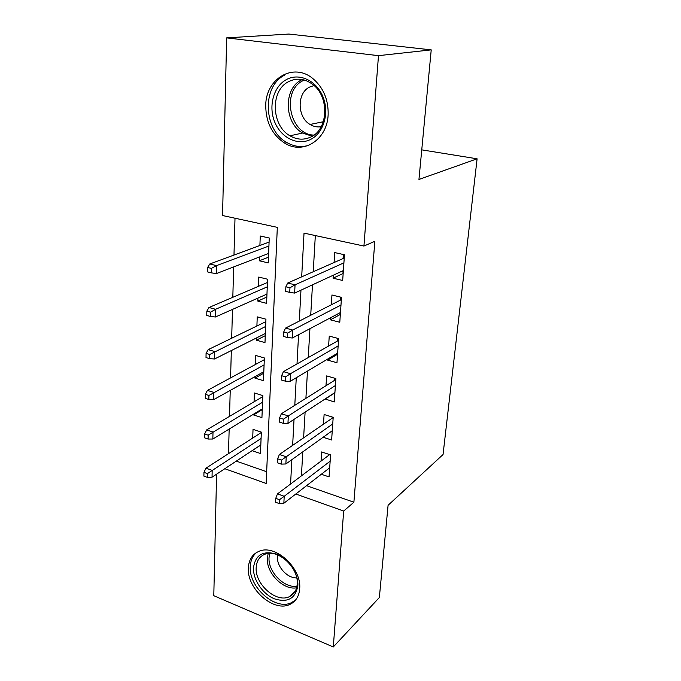 <?xml version="1.0" encoding="UTF-8"?>
<svg xmlns="http://www.w3.org/2000/svg" width="681" height="681" viewBox="0 0 681 681"><rect width="100%" height="100%" fill="white"/><g stroke="black" fill="none" stroke-linecap="round" stroke-linejoin="round"><path stroke-width="1.02" d="M328.14 114.817C327.195 140.031 303.071 154.936 284.803 143.197C272.187 134.847 265.828 122.239 265.735 105.385C265.735 78.826 293.247 62.073 312.834 78.545C323.432 87.645 328.531 99.732 328.14 114.817M299.691 588.707C299.087 596.139 295.963 601.306 290.31 604.192C274.154 613.07 246.633 588.861 248.361 567.894C248.88 559.331 252.66 553.721 259.691 551.048C275.89 544.383 301.819 568.473 299.691 588.707M224.807 468.732L266.152 483.45L277.32 227.36L222.559 215.536L226.654 37.881L288.872 34.05L431.226 49.875L418.951 179.444L477.109 158.801L443.05 454.533L388.085 505.285L379.351 597.526L333.29 646.95L213.791 595.705L216.592 474.172M235.005 218.226L233.983 255.052M233.66 266.926L232.817 297.308M232.476 309.421L231.685 338.236M231.336 350.562L230.578 377.895M230.238 390.426L229.514 416.355M229.165 429.064L228.484 453.665M333.247 275.235L333.052 278.197L342.679 280.47L344.467 254.754L334.729 252.583L334.082 262.534M330.447 317.806L330.319 319.815L339.785 322.258L341.513 297.35L331.945 295.001L331.306 304.782M327.748 359.032L327.672 360.13L336.976 362.735L338.653 338.602L329.255 336.091L328.617 345.701M325.126 398.964L334.26 401.96L335.878 378.568L326.642 375.903L326.02 385.352M323.126 437.27L331.621 439.994L333.196 417.317L324.105 414.508L323.492 423.795M260.814 445.042L252.242 450.558M252.242 450.72L260.465 453.529L261.342 432.112L253.034 429.379L252.711 438.045M262.253 409.639L253.579 414.95L253.604 414.142M253.579 414.95L261.93 417.632L262.832 395.584L254.396 392.98L254.064 401.799M263.743 373.197L254.949 378.117L255.009 376.619M254.949 378.117L263.436 380.67L264.364 357.959L255.792 355.491L255.46 364.463M265.267 335.682L256.371 340.177L256.448 337.955M256.371 340.177L264.986 342.594L265.939 319.193L257.239 316.869L256.899 326.003M266.841 297.035L257.827 301.087L257.937 298.091M257.827 301.087L266.586 303.351L267.573 279.227L258.72 277.056L258.38 286.369M236.298 461.122L266.663 471.737M259.478 256.975L259.333 260.789L268.237 262.892L269.25 238.01L260.261 236.009L259.904 245.492M306.569 485.672L353.89 502.212L374.865 241.287L363.935 246.054L304.024 233.123L301.683 276.861M315.329 235.566L313.234 271.753M312.477 284.837L310.715 315.269M309.932 328.676L308.272 357.372M307.48 371.085L305.914 398.138M305.105 412.116L303.624 437.611M302.798 451.835L301.411 475.866M321.321 474.257L329.059 476.896L330.591 454.891L321.645 451.946L321.049 461.088M477.109 158.801L421.752 149.863M431.226 49.875L378.483 55.655L363.935 246.054M226.654 37.881L378.483 55.655M353.89 502.212L343.684 511.039L333.29 646.95M295.809 493.997L343.684 511.039M300.968 290.157L299.308 321.074M298.576 334.694L297.01 363.833M296.269 377.751L294.796 405.204M294.03 419.385L292.643 445.246M291.868 459.666L290.566 484.029M268.467 257.214L259.333 260.789M334.899 392.775L325.109 399.211M337.572 354.231L327.672 360.13M340.321 314.477L330.319 319.815M343.164 273.473L333.052 278.197M329.681 454.593L277.49 493.87L284.207 496.287L330.149 461.19M279.491 499.701L275.745 498.347L275.558 502.229L279.295 503.591L279.491 499.701L284.207 496.287L283.849 503.259L329.698 467.77M277.49 493.87L275.745 498.347M279.295 503.591L283.849 503.259M203.959 472.35L203.891 476.13L207.347 477.381L207.416 473.601L203.959 472.35L205.968 468.17L212.183 470.401L212.038 477.185L260.823 444.88M207.416 473.601L261.078 438.47M205.968 468.17L261.325 432.495M212.038 477.185L207.347 477.381M297.835 585.72C295.52 598.633 287.68 602.983 274.298 598.786C262.577 593.968 252.949 579.608 253.485 567.792C255.341 554.896 263.011 550.333 276.503 554.087C288.514 558.667 298.661 573.683 297.835 585.72M256.184 567.528C254.754 584.23 276.605 603.511 289.536 596.582C294.158 594.275 296.712 590.112 297.197 584.085C298.891 567.852 278.052 548.648 265.096 554.164C259.589 556.326 256.618 560.778 256.184 567.528M277.661 554.921L277.448 556.76C276.622 566.558 287.459 578.484 296.695 577.854M256.754 552.368C252.736 555.679 250.582 560.395 250.285 566.498C248.548 587.294 275.839 611.266 291.877 602.455L295.86 599.689M310.476 139.494C297.52 145.981 281.006 137.715 274.715 122.018C268.254 106.423 273.421 86.64 286.284 79.66C299.044 72.441 316.512 80.418 322.981 96.847C329.647 113.182 323.526 133.255 310.476 139.494M288.446 81.72C270.034 90.794 271.37 125.67 289.97 135.791C296.925 139.818 303.862 140.226 310.8 137.017C328.353 129.526 329.715 96.344 312.409 84.18C304.45 78.502 296.456 77.685 288.446 81.72M314.052 85.542L309.523 87.091C296.686 93.229 297.197 117.268 310.051 124.461C313.626 126.64 317.337 127.373 321.194 126.675M322.343 121.925L322.947 122.784M284.479 75.208C261.504 86.725 263.581 130.258 286.854 142.533C294.047 146.653 301.385 147.564 308.876 145.274M332.158 416.993L332.107 417.811M333.179 417.53L279.397 454.457L286.233 456.764L332.737 423.931M281.449 460.101L277.635 458.807L277.448 462.816L281.244 464.119L281.449 460.101L286.233 456.764L285.867 463.974L332.26 430.724M279.397 454.457L277.635 458.807M281.244 464.119L285.867 463.974M334.831 378.27L334.72 379.819M335.81 379.555L281.372 413.733L288.327 415.929L335.401 385.531M283.466 419.181L279.593 417.947L279.397 422.101L283.262 423.335L283.466 419.181L288.327 415.929L287.944 423.378L334.916 392.537M281.372 413.733L279.593 417.947M283.262 423.335L287.944 423.378M335.129 378.355L335.35 379.428M337.58 338.312L337.418 340.653M338.525 340.415L283.415 371.639L290.498 373.707L338.142 345.922M285.56 376.874L281.611 375.708L281.406 379.998L285.348 381.164L285.56 376.874L290.498 373.707L290.097 381.411L337.64 353.15M283.415 371.639L281.611 375.708M285.348 381.164L290.097 381.411M337.64 338.329L338.048 340.287M339.385 313.081L340.406 313.337M340.423 297.078L340.372 297.784L341.462 298.057M341.326 300.049L340.372 297.784L340.211 300.253M340.84 299.929L285.526 328.097L292.736 330.038L340.977 305.054M287.722 333.103L283.705 332.013L283.492 336.448L287.501 337.546L287.722 333.103L292.736 330.038L292.328 338.006L340.457 312.502M285.526 328.097L283.705 332.013M287.501 337.546L292.328 338.006M204.641 433.959L204.572 437.849L208.08 439.058L208.156 435.159L204.641 433.959L206.684 429.898L213 432.026L212.847 439.024L262.287 408.838M208.156 435.159L262.56 402.233M206.684 429.898L262.789 396.623M212.847 439.024L208.08 439.058M205.356 394.333L205.279 398.359L208.846 399.5L208.922 395.474L205.356 394.333L207.424 390.4L213.834 392.426L213.681 399.645L263.802 371.715M208.922 395.474L264.075 364.922M207.424 390.4L264.288 359.696M213.681 399.645L208.846 399.5M206.079 353.422L206.011 357.576L209.637 358.649L209.714 354.495L206.079 353.422L208.182 349.625L214.702 351.532L214.549 358.989L265.36 333.486M209.714 354.495L265.641 326.48M208.182 349.625L265.837 321.67M214.549 358.989L209.637 358.649M206.837 311.157L206.76 315.448L210.446 316.452L210.531 312.162L206.837 311.157L208.965 307.506L215.596 309.293L215.434 316.997L266.961 294.081M210.531 312.162L215.596 309.293L267.258 286.854M208.965 307.506L267.437 282.487M215.434 316.997L210.446 316.452M342.22 271.089L342.16 271.923L343.258 272.179M343.36 254.507L343.241 256.158L344.348 256.405M344.211 258.38L343.241 256.158L343.079 258.559M343.726 258.269L287.705 283.032L295.052 284.828L343.905 262.857M289.961 287.782L285.867 286.778L285.645 291.366L289.731 292.387L289.961 287.782L295.052 284.828L294.635 293.085L343.369 270.553M287.705 283.032L285.867 286.778M289.731 292.387L294.635 293.085M207.62 267.471L207.543 271.906L211.289 272.834L211.374 268.399L207.62 267.471L209.782 263.981L216.524 265.633L216.354 273.6L268.62 253.451M211.374 268.399L216.524 265.633L268.927 246.003M209.782 263.981L269.08 242.104M216.354 273.6L211.289 272.834M296.618 587.78C283.407 590.512 266.126 572.874 267.352 558.182L268.186 553.457M269.744 553.355L269.046 557.569C267.871 571.614 284.215 588.512 296.959 586.196M312.213 136.251L302.628 133.033C284.292 123.125 283.126 88.896 301.36 79.983L302.236 79.532M304.305 80.026L302.917 80.716C280.802 91.373 289.995 134.966 313.975 135.085M284.803 143.197L287.11 142.678M295.111 591.431L289.536 596.582M310.051 124.461L323.313 121.729M312.434 136.115L302.628 133.033L289.97 135.791"/></g></svg>
